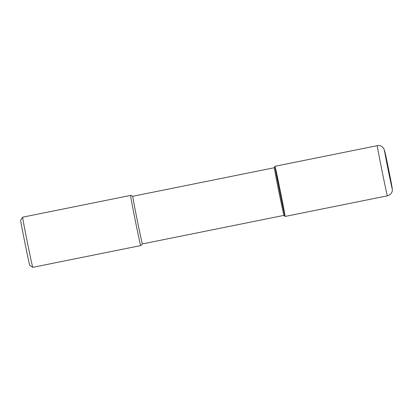 <?xml version="1.0" encoding="UTF-8"?>
<svg xmlns="http://www.w3.org/2000/svg" width="413" height="413" viewBox="0 0 413 413"><rect width="100%" height="100%" fill="white"/><g stroke="black" fill="none" stroke-linecap="round" stroke-linejoin="round"><path stroke-width="0.62" d="M274.96 166.3L274.371 167.724A24.31 0.341 78.6 0 0 278.837 191.529A24.31 0.341 78.6 0 0 283.984 215.369L285.078 216.453A25.591 0.356 78.6 0 0 280.375 191.307A25.591 0.356 78.6 0 0 274.96 166.3A25.591 0.356 78.6 0 0 279.658 191.358A25.591 0.356 78.6 0 0 285.078 216.453L387.415 195.819C391.519 194.884 392.634 190.682 392.35 189.892L386.656 159.8L383.961 148.83C381.855 145.99 379.635 144.932 377.296 145.655A25.591 0.356 78.6 0 0 381.989 170.719A25.591 0.356 78.6 0 0 387.415 195.819M22.653 217.186A25.591 0.356 78.6 0 0 27.346 242.245A25.591 0.356 78.6 0 0 32.766 267.345L29.757 265.342A23.03 0.32 78.6 0 1 24.878 242.756A23.03 0.32 78.6 0 1 20.65 220.196L22.653 217.186A25.591 0.356 78.6 0 0 22.653 217.186L130.585 195.411A25.591 0.356 78.6 0 1 130.585 195.416L132.764 196.278A24.31 0.341 78.6 0 0 137.219 220.093A24.31 0.341 78.6 0 0 142.377 243.938A24.31 0.341 78.6 0 0 142.377 243.933L283.989 215.374M130.585 195.411A25.591 0.356 78.6 0 0 135.273 220.48A25.591 0.356 78.6 0 0 140.704 245.58L142.377 243.933M32.766 267.345A25.591 0.356 78.6 0 0 32.772 267.345L140.704 245.58M377.296 145.655L274.97 166.294A25.591 0.356 78.6 0 0 279.658 191.358A25.591 0.356 78.6 0 0 285.084 216.458M388.654 169.536L388.375 169.526M388.096 169.511A19.447 0.274 78.6 0 0 391.844 186.041A19.447 0.274 78.6 0 0 385.184 153.022A19.447 0.274 78.6 0 0 388.096 169.511M132.764 196.278L274.377 167.719"/></g></svg>
